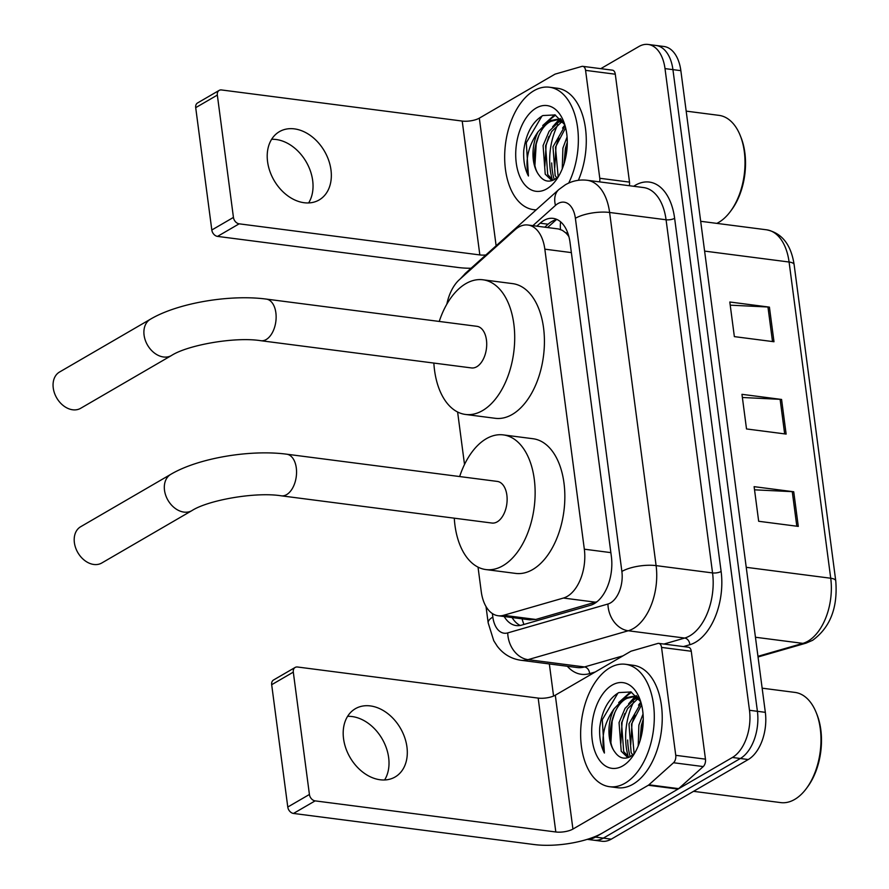 <?xml version="1.0" encoding="UTF-8"?>
<svg xmlns="http://www.w3.org/2000/svg" width="889" height="889" viewBox="0 0 889 889"><rect width="100%" height="100%" fill="white"/><g stroke="black" fill="none" stroke-linecap="round" stroke-linejoin="round"><path stroke-width="1.33" d="M478.026 567.115L481.249 591.585A37.038 21.769 -82.6 0 0 498.129 615.744L529.944 619.855L535.811 619.455L597.064 601.697M498.129 615.744A37.038 21.769 -82.6 0 0 503.619 615.288L563.437 598.041A37.038 21.769 -82.6 0 0 567.26 596.386A37.038 21.769 -82.6 0 0 584.329 549.191L544.835 249.164A37.038 21.769 -82.6 0 0 527.944 225.017A37.038 21.769 -82.6 0 0 514.953 229.829L459.424 279.635A37.038 21.769 -82.6 0 0 446.845 304.149M568.027 233.74A12.346 7.256 -82.6 0 0 565.593 232.74L562.37 230.351L558.436 228.951L527.944 225.017M565.593 232.74A37.038 21.769 97.4 0 1 568.904 236.652M457.613 412.007L464.514 464.469M504.174 616.521A37.038 21.769 -82.6 0 0 516.187 625.567A37.038 21.769 -82.6 0 0 521.665 625.111L590.463 605.287A37.038 21.769 -82.6 0 0 594.285 603.631A37.038 21.769 -82.6 0 0 611.365 556.436L570.038 242.53A37.038 21.769 -82.6 0 0 553.147 218.372A37.038 21.769 -82.6 0 0 540.156 223.195L536.845 226.162M552.369 179.889A49.384 29.026 97.4 0 1 557.881 124.582A49.384 29.026 97.4 0 0 552.369 179.889M559.392 121.804A49.384 29.026 97.4 0 1 560.337 120.237A49.384 29.026 97.4 0 0 559.392 121.804M560.592 119.848A49.384 29.026 97.4 0 1 560.992 119.226A49.384 29.026 97.4 0 0 560.592 119.848M628.334 756.939A49.384 29.026 97.4 0 1 633.846 701.632A49.384 29.026 97.4 0 0 628.334 756.939M635.368 698.854A49.384 29.026 97.4 0 1 636.313 697.287A49.384 29.026 97.4 0 0 635.368 698.854M636.557 696.887A49.384 29.026 97.4 0 1 636.957 696.276A49.384 29.026 97.4 0 0 636.557 696.887M600.775 68.664L638.813 46.561A37.038 21.769 97.4 0 1 648.125 44.45A37.038 21.769 97.4 0 1 665.005 68.609L749.483 710.278A37.038 21.769 97.4 0 1 732.414 757.472L595.43 837.094A37.038 21.769 97.4 0 1 587.407 839.305M553.569 696.043L549.346 663.95M648.125 44.45L663.972 46.495A37.038 21.769 97.4 0 1 680.852 70.653L765.329 712.333A37.038 21.769 97.4 0 1 748.26 759.528L611.276 839.149L603.353 838.127A37.038 21.769 97.4 0 1 594.052 840.227A37.038 21.769 97.4 0 0 603.353 838.127L740.337 758.506L603.353 838.127L595.43 837.094M765.329 712.333L757.406 711.311A37.038 21.769 97.4 0 1 740.337 758.506A37.038 21.769 97.4 0 0 757.406 711.311L672.929 69.631L757.406 711.311L749.483 710.278M656.049 45.472A37.038 21.769 97.4 0 1 672.929 69.631A37.038 21.769 97.4 0 0 656.049 45.472M544.768 227.184L548.08 224.217A37.038 21.769 97.4 0 1 557.036 219.516M520.232 625.456A37.038 21.769 97.4 0 1 512.097 617.544M551.691 162.954A49.384 29.026 -82.6 0 0 554.214 179.678M627.656 739.992A49.384 29.026 -82.6 0 0 630.179 756.717M730.225 305.171L767.963 306.994A9.879 3.289 -7.5 0 1 769.418 307.127L729.802 302.004L734.358 336.62L773.986 341.743L769.418 307.127M754.528 489.828L792.266 491.65A9.879 3.289 -7.5 0 1 793.733 491.773L754.116 486.661L758.673 521.276L798.289 526.399L793.733 491.773M742.382 397.494L780.12 399.328A9.879 3.289 -7.5 0 1 781.575 399.45L741.959 394.327L746.516 428.954L786.132 434.076L781.575 399.45M611.276 839.149A37.038 21.769 97.4 0 1 601.975 841.25L587.262 839.349M347.599 716.345A39.505 29.126 -120.2 0 1 388.649 757.584A39.505 29.126 -120.2 0 1 384.593 779.986M343.554 738.748A39.505 29.126 59.8 0 0 395.094 776.997A39.505 29.126 59.8 0 0 406.94 746.938A39.505 29.126 59.8 0 0 355.4 708.689A39.505 29.126 59.8 0 0 343.554 738.748M661.549 647.414A6.167 3.623 -82.6 0 0 658.738 643.38L688.453 647.225A6.167 3.623 97.4 0 1 691.264 651.248L661.549 647.414L675.751 755.328L705.466 759.162A6.167 3.623 97.4 0 1 703.243 766.574L678.64 788.643A6.167 3.623 97.4 0 1 678.029 789.088L602.642 832.904A49.384 16.435 -7.5 0 1 534.178 844.55L293.492 813.446A6.167 4.556 -120.2 0 1 287.78 807.034L309.416 794.466A6.167 4.556 59.8 0 0 315.128 800.878L555.814 831.982A12.346 4.112 172.5 0 0 572.927 829.07L648.314 785.254A6.167 3.623 -82.6 0 0 648.926 784.798L673.529 762.74A6.167 3.623 -82.6 0 0 675.751 755.328M691.264 651.248L705.466 759.162M658.738 643.38A6.167 3.623 -82.6 0 0 657.816 643.458L631.323 651.104A6.167 3.623 -82.6 0 0 630.69 651.37L555.303 695.198A12.346 4.112 172.5 0 1 538.178 698.098L297.504 667.006A6.167 4.556 59.8 0 0 295.159 667.439A6.167 4.556 59.8 0 0 293.303 672.128L271.678 684.708L287.78 807.034M271.678 684.708A6.167 4.556 -120.2 0 1 273.523 680.007L295.159 667.439M293.303 672.128L309.416 794.466M762.151 688.175L794.955 692.409A55.551 32.649 97.4 0 1 816.246 712.689L816.969 714.489A53.084 31.204 97.4 0 1 807.623 786.832L806.467 788.399A55.551 32.649 97.4 0 1 794.666 799.433A55.551 32.649 97.4 0 1 780.709 802.6L693.542 791.332M816.246 712.689A55.551 32.649 97.4 0 1 806.467 788.399M609.876 667.783A61.719 36.282 97.4 0 1 625.378 664.272A61.719 36.282 97.4 0 1 654.304 717.145A61.719 36.282 97.4 0 1 625.067 783.187A61.719 36.282 97.4 0 1 609.554 786.698A61.719 36.282 97.4 0 1 580.628 733.825A61.719 36.282 97.4 0 1 609.876 667.783M625.378 664.272L633.301 665.294A61.719 36.282 97.4 0 1 662.238 718.168A61.719 36.282 97.4 0 1 632.99 784.22A61.719 36.282 97.4 0 1 617.477 787.721L609.554 786.698M640.791 701.866L631.023 691.964L618.833 692.587C608.409 698.754 602.042 710.355 599.731 727.413C599.186 737.47 600.742 746.004 604.398 753.039C600.797 737.848 604.042 723.079 614.143 708.711A30.859 18.136 97.4 0 0 614.677 751.761C619.011 758.106 624.234 759.728 630.345 756.628L634.557 753.361M622.789 765.885A43.205 25.392 97.4 0 1 592.241 740.148A43.205 25.392 97.4 0 1 612.154 685.097A43.205 25.392 97.4 0 1 639.569 698.41A43.205 25.392 97.4 0 1 631.968 757.295A43.205 25.392 97.4 0 1 622.789 765.885M638.913 698.732L636.902 699.632L627.567 708.633L621.533 722.924L623.689 751.561L628.934 757.317M637.757 697.998L634.424 699.321L625.089 708.311L619.055 722.601L621.211 751.238L627.89 757.684M641.591 704.821L631.446 724.202L634.135 753.772M641.058 702.766L628.968 723.879L631.112 752.516L632.746 755.005M643.258 719.29L641.347 725.48L639.991 740.959M643.036 714.011L638.869 725.157L638.213 745.904M637.78 697.232L632.935 696.365L624.511 698.032L614.143 708.711M634.168 696.587L626.989 698.354C611.732 705.188 605.031 739.237 614.677 751.761M638.891 698.71L632.935 696.365M640.836 702.032L638.502 705.144M636.313 695.609L635.013 696.632M634.857 696.765L628.601 703.855M630.668 691.82L618.688 702.577M643.258 719.901L641.891 724.879L640.247 740.137M634.735 714.789L631.979 723.602L630.723 744.626M636.935 696.243L636.224 696.82M635.879 697.109L632.59 700.421M624.834 713.511L622.078 722.324L620.822 743.337M631.49 692.175L622.689 699.143M614.921 712.233L612.177 721.046L610.91 742.059M617.933 693.076L602.275 719.768L604.398 753.039M80.677 526.721A20.992 15.469 59.8 0 0 74.387 542.69A20.992 15.469 59.8 0 0 101.768 563.004L191.891 510.63A20.992 15.469 -120.2 0 1 164.509 490.306A20.992 15.469 -120.2 0 1 170.799 474.337L80.677 526.721M191.891 510.63C207.982 500.174 255.487 491.639 281.346 495.829L491.917 523.043A20.992 12.335 -82.6 0 0 497.195 521.854A20.992 12.335 -82.6 0 0 507.13 499.396A20.992 12.335 -82.6 0 0 497.295 481.416L286.725 454.201C250.531 449.367 198.347 458.013 170.799 474.337M459.657 476.548A67.897 39.905 97.4 0 1 486.25 438.755A67.897 39.905 97.4 0 1 503.307 434.899A67.897 39.905 97.4 0 1 535.134 493.062A67.897 39.905 97.4 0 1 502.963 565.704A67.897 39.905 97.4 0 1 485.905 569.571A67.897 39.905 97.4 0 1 454.279 518.176M503.307 434.899L533.022 438.733A67.897 39.905 97.4 0 1 564.848 496.895A67.897 39.905 97.4 0 1 532.678 569.549A67.897 39.905 97.4 0 1 515.62 573.405L485.905 569.571M59.541 372.024A20.992 15.469 59.8 0 0 53.251 387.993A20.992 15.469 59.8 0 0 80.632 408.318L171.477 355.511A20.992 15.469 -120.2 0 1 144.085 335.197A20.992 15.469 -120.2 0 1 150.385 319.229L59.541 372.024M171.477 355.511C187.568 345.065 235.063 336.52 260.922 340.72L471.503 367.935A20.992 12.335 -82.6 0 0 476.771 366.735A20.992 12.335 -82.6 0 0 486.716 344.287A20.992 12.335 -82.6 0 0 476.882 326.307L266.3 299.093C230.107 294.259 177.933 302.905 150.385 319.229M439.233 321.44A67.897 39.905 97.4 0 1 465.836 283.647A67.897 39.905 97.4 0 1 482.894 279.779A67.897 39.905 97.4 0 1 514.709 337.953A67.897 39.905 97.4 0 1 482.549 410.596A67.897 39.905 97.4 0 1 465.492 414.452A67.897 39.905 97.4 0 1 433.854 363.068M482.894 279.779L512.609 283.624A67.897 39.905 97.4 0 1 544.424 341.787A67.897 39.905 97.4 0 1 512.264 414.441A67.897 39.905 97.4 0 1 495.206 418.297L465.492 414.452M271.634 139.295A39.505 29.126 -120.2 0 1 312.672 180.534A39.505 29.126 -120.2 0 1 308.627 202.936M267.578 161.709A39.505 29.126 59.8 0 0 319.129 199.958A39.505 29.126 59.8 0 0 330.975 169.899A39.505 29.126 59.8 0 0 279.424 131.65A39.505 29.126 59.8 0 0 267.578 161.709M585.573 70.364A6.167 3.623 -82.6 0 0 582.762 66.342L612.477 70.175A6.167 3.623 97.4 0 1 615.288 74.209L585.573 70.364L599.786 178.278L629.501 182.112A6.167 3.623 97.4 0 1 629.301 185.723M615.288 74.209L629.501 182.112M471.048 268.267A49.384 16.435 -7.5 0 1 458.213 267.5L217.527 236.396A6.167 4.556 -120.2 0 1 211.815 229.995L233.44 217.416A6.167 4.556 59.8 0 0 239.152 223.828L479.838 254.932A12.346 4.112 172.5 0 0 485.839 254.999M582.762 66.342A6.167 3.623 -82.6 0 0 581.851 66.408L555.347 74.054A6.167 3.623 -82.6 0 0 554.714 74.332L479.327 118.148A12.346 4.112 172.5 0 1 462.213 121.06L221.528 89.956A6.167 4.556 59.8 0 0 219.183 90.389A6.167 4.556 59.8 0 0 217.338 95.09L195.702 107.658L211.815 229.995M195.702 107.658A6.167 4.556 -120.2 0 1 197.558 102.957L219.183 90.389M217.338 95.09L233.44 217.416M599.586 181.878A6.167 3.623 -82.6 0 0 599.786 178.278M686.186 111.125L718.979 115.359A55.551 32.649 97.4 0 1 740.281 135.639L741.004 137.439A53.084 31.204 97.4 0 1 731.647 209.793L730.491 211.349A55.551 32.649 97.4 0 1 718.701 222.394A55.551 32.649 97.4 0 1 716.834 223.383M740.281 135.639A55.551 32.649 97.4 0 1 730.491 211.349M536.211 209.826A61.719 36.282 97.4 0 1 533.589 209.66A61.719 36.282 97.4 0 1 504.663 156.775A61.719 36.282 97.4 0 1 533.9 90.734A61.719 36.282 97.4 0 1 549.413 87.222A61.719 36.282 97.4 0 1 568.704 183.067M549.413 87.222L557.336 88.244A61.719 36.282 97.4 0 1 578.372 180.289M564.815 124.816L555.058 114.925L542.868 115.548C532.444 121.704 526.077 133.317 523.754 150.374C523.21 160.42 524.766 168.966 528.433 176C524.832 160.809 528.077 146.029 538.167 131.672A30.859 18.136 97.4 0 0 538.712 174.711C543.046 181.067 548.269 182.69 554.38 179.578L558.592 176.311M546.813 188.835A43.205 25.392 97.4 0 1 516.265 163.109A43.205 25.392 97.4 0 1 536.178 108.047A43.205 25.392 97.4 0 1 563.604 121.36A43.205 25.392 97.4 0 1 555.992 180.245A43.205 25.392 97.4 0 1 546.813 188.835M562.948 121.682L560.926 122.593L551.602 131.583L545.568 145.874L547.713 174.511L552.958 180.267M561.792 120.948L558.448 122.271L549.124 131.261L543.09 145.552L545.235 174.188L551.925 180.645M565.626 127.783L555.469 147.152L558.17 176.733M565.082 125.727L552.991 146.829L555.147 175.477L556.781 177.956M567.293 142.251L565.382 148.43L564.015 163.92M567.071 136.962L562.904 148.119L562.248 168.866M561.815 120.182L556.959 119.315L548.546 120.993L538.167 131.672M558.192 119.537L551.024 121.304C535.756 128.138 529.055 162.187 538.712 174.711M562.926 121.66L556.959 119.315M564.871 124.993L562.537 128.094M560.348 118.559L559.048 119.593M558.881 119.726L552.625 126.816M554.703 114.781L542.723 125.538M567.282 142.862L565.915 147.841L564.271 163.087M558.759 137.751L556.014 146.552L554.758 167.577M560.959 119.193L560.248 119.771M559.914 120.059L556.625 123.371M548.857 136.462L546.113 145.274L544.846 166.299M555.514 115.126L546.724 122.093M538.956 135.184L536.2 143.996L534.945 165.021M541.957 116.026L526.299 142.718L528.433 176M595.63 602.209L563.437 598.041M560.626 221.861A37.038 24.748 48.1 0 0 560.514 229.473M522.087 618.833A37.038 29.037 73.9 0 0 523.932 624.467M610.854 552.625L584.329 549.191M535.811 619.455L503.619 615.288M571.36 252.598L544.835 249.164M492.373 613.543L492.839 617.099A24.692 14.513 -82.6 0 0 507.741 632.901L607.943 604.02A24.692 14.513 -82.6 0 0 610.499 602.909A24.692 14.513 -82.6 0 0 621.878 571.449L575.383 218.294A24.692 14.513 -82.6 0 0 557.925 203.592A24.692 14.513 -82.6 0 0 555.469 205.403L532.889 225.65M575.383 218.294A24.692 8.223 172.5 0 1 609.61 212.471L656.104 565.626A49.384 29.026 97.4 0 1 633.346 628.556A49.384 29.026 97.4 0 1 628.245 630.768L684.697 638.058A49.384 29.026 -82.6 0 0 689.797 635.846A49.384 29.026 -82.6 0 0 712.556 572.927L666.072 219.772A49.384 29.026 -82.6 0 0 643.558 187.557L587.096 180.267A49.384 29.026 97.4 0 1 609.61 212.471L666.072 219.772A6.167 2.056 -7.5 0 0 674.629 218.316L721.123 571.471A6.167 2.056 -7.5 0 1 712.556 572.927L656.104 565.626A24.692 8.223 172.5 0 0 621.878 571.449M587.096 180.267C579.395 179.367 572.138 180.878 565.326 184.812L558.792 189.579A24.692 16.502 48.1 0 0 555.469 205.403M721.123 571.471A55.551 32.649 97.4 0 1 695.509 642.258A55.551 32.649 97.4 0 1 689.775 644.747L683.43 646.581M595.174 672.017L589.574 673.629A55.551 32.649 97.4 0 1 567.315 666.261M633.679 186.29A55.551 32.649 97.4 0 1 674.629 218.316M732.414 757.472L748.26 759.528M665.005 68.609L680.852 70.653M607.943 604.02A24.692 19.358 73.9 0 0 628.245 630.768L528.044 659.649L584.495 666.95L622.989 655.849M507.741 632.901A24.692 19.358 73.9 0 0 528.044 659.649A49.384 29.026 97.4 0 1 520.732 660.249L577.194 667.539A49.384 29.026 -82.6 0 0 584.495 666.95A6.167 4.834 -106.1 0 1 589.574 673.629M663.905 644.058L684.697 638.058A6.167 4.834 -106.1 0 1 689.775 644.747M558.792 189.579L465.769 273.001A24.692 16.502 48.1 0 0 463.336 276.123M492.839 617.099A24.692 8.223 172.5 0 0 488.172 622.878L493.762 640.736L497.251 646.203C503.274 654.115 511.108 658.793 520.732 660.249M548.08 224.217L540.156 223.195M757.961 656.315L802.867 643.369A49.384 29.026 -82.6 0 0 807.968 641.169A49.384 29.026 -82.6 0 0 830.726 578.239A12.346 4.112 -7.5 0 1 835.749 580.817C837.916 607.62 830.215 627.445 812.646 640.291L806.034 643.147L758.039 656.982M806.034 643.147A12.346 9.679 73.9 0 1 802.867 643.369L755.45 637.246M746.238 567.315L830.726 578.239L789.088 262.022A49.384 29.026 -82.6 0 0 766.585 229.807C781.864 232.974 791.043 244.564 794.121 264.6A12.346 4.112 172.5 0 0 789.088 262.022L704.61 251.098M780.12 399.328L784.665 433.888M792.266 491.65L796.822 526.21M767.963 306.994L772.508 341.554M538.178 698.098L555.814 831.982M555.303 695.198L572.927 829.07M678.029 789.088L648.314 785.254M315.128 800.878L293.492 813.446M648.926 784.798L678.64 788.643M703.243 766.574L673.529 762.74M281.346 495.829A20.992 12.335 -82.6 0 0 286.614 494.64A20.992 12.335 -82.6 0 0 296.293 467.892A20.992 12.335 -82.6 0 0 286.725 454.201M260.922 340.72A20.992 12.335 -82.6 0 0 266.2 339.531A20.992 12.335 -82.6 0 0 275.868 312.784A20.992 12.335 -82.6 0 0 266.3 299.093M462.213 121.06L479.838 254.932M479.327 118.148L496.129 245.775M239.152 223.828L217.527 236.396M556.358 219.65L547.557 227.551M465.769 273.001L460.446 278.713M486.016 606.52L488.172 622.878M794.121 264.6L835.749 580.817M766.585 229.807L700.688 221.294M533.589 209.66L536.056 209.971"/></g></svg>
